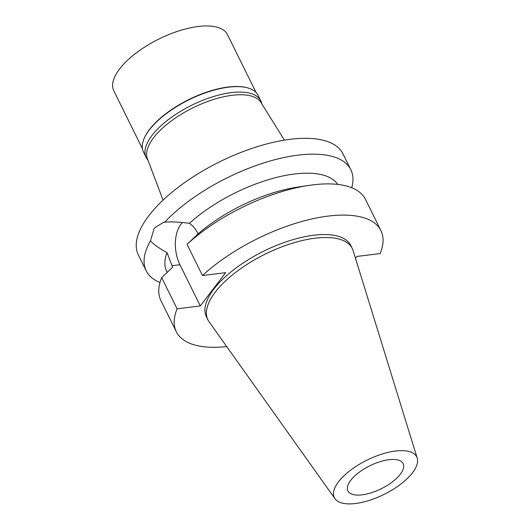 <?xml version="1.0" encoding="UTF-8"?>
<svg xmlns="http://www.w3.org/2000/svg" width="530" height="530" viewBox="0 0 530 530"><rect width="100%" height="100%" fill="white"/><g stroke="black" fill="none" stroke-linecap="round" stroke-linejoin="round"><path stroke-width="0.79" d="M355.537 503.5A45.964 19.133 -26.3 0 1 334.98 498.737A45.964 19.133 -26.3 0 1 349.316 471.19A45.964 19.133 -26.3 0 1 395.519 451.037A45.964 19.133 -26.3 0 1 417.209 458.092A45.964 19.133 -26.3 0 1 399.488 485.063A45.964 19.133 -26.3 0 1 355.537 503.5M362.136 494.841A30.793 12.819 153.7 0 0 392.346 481.916A30.793 12.819 153.7 0 0 403.138 463.624A30.793 12.819 153.7 0 0 388.921 459.695A30.793 12.819 153.7 0 0 358.717 472.621A30.793 12.819 153.7 0 0 347.925 490.912A30.793 12.819 153.7 0 0 362.136 494.841M334.98 498.737L209.058 321.75A80.514 33.516 -26.3 0 1 207.906 319.822A80.514 33.516 -26.3 0 1 236.122 271.996A80.514 33.516 -26.3 0 1 315.105 238.202A80.514 33.516 -26.3 0 1 352.264 248.477A80.514 33.516 -26.3 0 1 353.093 250.557L417.209 458.092M352.264 248.477L350.807 245.523A80.514 33.516 153.7 0 0 313.647 235.247A80.514 33.516 153.7 0 0 234.657 269.041A80.514 33.516 153.7 0 0 206.442 316.867L207.906 319.822M226.721 346.58A114.116 47.501 -26.3 0 1 176.324 331.753A114.116 47.501 -26.3 0 1 177.093 308.818L200.3 305.949L225.667 272.665L202.46 275.534A114.116 47.501 -26.3 0 1 328.262 216.074A114.116 47.501 -26.3 0 1 380.924 230.636A114.116 47.501 -26.3 0 1 380.156 253.572L356.948 256.44L355.498 258.342M200.3 305.949L179.942 264.755A29.163 17.046 83 0 1 180.876 224.342A29.163 17.046 83 0 1 182.512 222.494M337.729 184.42A96.003 39.962 153.7 0 0 294.481 173.999A96.003 39.962 153.7 0 0 189.422 223.322C178.895 221.938 170.627 221.573 164.618 222.236L163.584 222.322L154.29 228.046L150.48 240.779C153.375 244.204 158.901 248.173 167.049 252.671L172.648 267.219L161.676 277.621L177.093 308.818M167.049 252.671A96.003 39.962 153.7 0 0 166.659 271.32L167.182 272.38M161.676 277.621A114.116 47.501 153.7 0 0 160.901 300.556L176.324 331.753M198.021 233.935A96.003 39.962 -26.3 0 1 297.383 187.15L308.838 185.421A114.116 47.501 153.7 0 0 187.044 244.337L198.021 233.935L197.292 232.465C195.338 228.543 192.715 225.495 189.422 223.322M202.46 275.534L187.044 244.337M380.924 230.636L365.508 199.432A114.116 47.501 153.7 0 0 312.839 184.871A114.116 47.501 153.7 0 0 308.838 185.421M159.994 282.51A114.116 47.501 -26.3 0 1 146.207 270.823A114.116 47.501 -26.3 0 1 150.48 240.779M164.618 222.236A114.116 47.501 -26.3 0 1 298.145 155.138A114.116 47.501 -26.3 0 1 350.814 169.699L342.983 153.859A114.116 47.501 153.7 0 0 290.314 139.297A114.116 47.501 153.7 0 0 178.371 187.189A114.116 47.501 153.7 0 0 138.376 254.983L146.207 270.823M350.814 169.699A114.116 47.501 -26.3 0 1 351.721 187.752M284.411 140.145L260.939 102.449A63.395 26.394 153.7 0 0 232.206 95.301A63.395 26.394 153.7 0 0 170.971 121.191A63.395 26.394 153.7 0 0 147.367 158.583L163.054 200.121M260.786 100.793L258.084 95.327A63.938 26.619 153.7 0 0 246.324 87.543A63.938 26.619 153.7 0 0 228.576 87.165A63.938 26.619 153.7 0 0 144.405 137.919A63.938 26.619 153.7 0 0 143.445 151.991L146.141 157.45A63.938 26.619 -26.3 0 1 168.553 119.469A63.938 26.619 -26.3 0 1 231.272 92.631A63.938 26.619 -26.3 0 1 260.786 100.793A63.938 26.619 -26.3 0 1 261.774 103.787M144.405 137.919L144.663 137.356A63.395 26.394 -26.3 0 1 228.119 87.033A63.395 26.394 -26.3 0 1 245.721 87.41L246.324 87.543M147.923 160.053A63.938 26.619 -26.3 0 1 146.141 157.45M256.063 92.465L227.463 34.589A63.395 26.394 153.7 0 0 198.2 26.5A63.395 26.394 153.7 0 0 136.011 53.106A63.395 26.394 153.7 0 0 113.791 90.769L142.398 148.645M179.942 264.755L171.925 265.749"/></g></svg>
